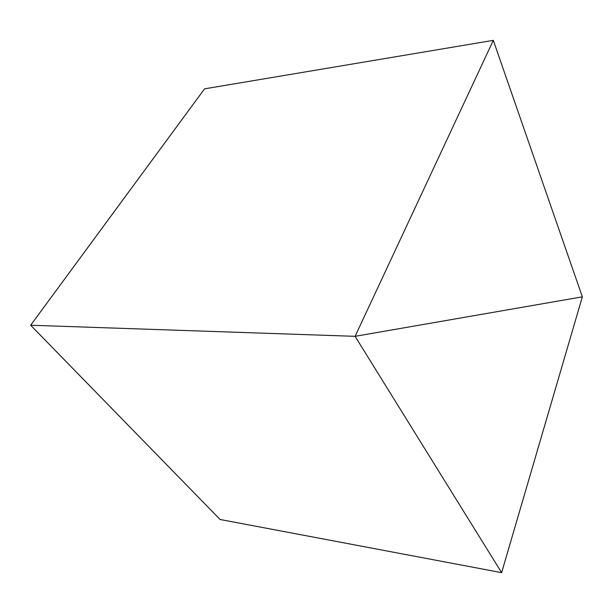 <?xml version="1.0" encoding="UTF-8"?>
<svg xmlns="http://www.w3.org/2000/svg" width="613" height="613" viewBox="0 0 613 613"><rect width="100%" height="100%" fill="white"/><g stroke="black" fill="none" stroke-linecap="round" stroke-linejoin="round"><path stroke-width="0.92" d="M582.35 296.838L355.096 336.33L493.304 40.351L582.35 296.838L355.096 336.33L501.626 572.649L582.35 296.838M501.626 572.649L220.082 519.487L30.65 325.235L355.096 336.33L30.65 325.235L204.55 88.847L493.304 40.351"/></g></svg>
